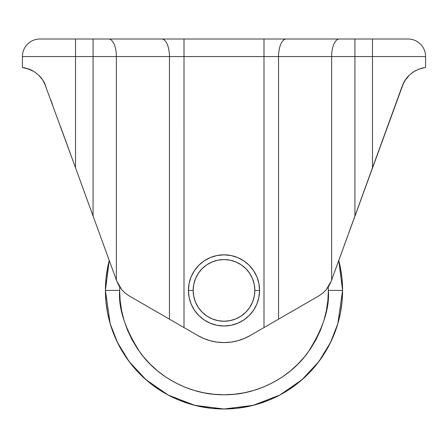 <?xml version="1.0" encoding="UTF-8"?>
<svg xmlns="http://www.w3.org/2000/svg" width="448" height="448" viewBox="0 0 448 448"><rect width="100%" height="100%" fill="white"/><g stroke="black" fill="none" stroke-linecap="round" stroke-linejoin="round"><path stroke-width="0.67" d="M188.423 290.41A35.577 35.577 0 0 1 224 254.834A35.577 35.577 0 0 1 259.577 290.41A35.577 35.577 0 0 0 224 254.834A35.577 35.577 0 0 0 188.423 290.41L193.166 290.41A30.834 30.834 0 0 1 224 259.577A30.834 30.834 0 0 1 254.834 290.41L259.577 290.41L258.894 297.349L256.866 304.024L253.579 310.173L249.155 315.566L243.768 319.99L237.614 323.277L230.938 325.304L224 325.987L217.062 325.304L210.386 323.277L204.232 319.99L198.845 315.566L194.421 310.173L191.134 304.024L189.106 297.349L188.423 290.41L189.106 283.466L191.134 276.797L194.421 270.642L198.845 265.255L204.232 260.831L210.386 257.538L217.062 255.517L224 254.834L230.938 255.517L237.614 257.538L243.768 260.831L249.155 265.255L253.579 270.642L256.866 276.797L258.894 283.466L259.577 290.41L254.834 290.41L254.24 296.425L252.487 302.21L249.637 307.541L245.801 312.211L241.13 316.047L235.799 318.898L230.014 320.65L224 321.244L217.986 320.65L212.201 318.898L206.87 316.047L202.199 312.211L198.363 307.541L195.513 302.21L193.76 296.425L193.166 290.41L193.76 284.396L195.513 278.611L198.363 273.28L202.199 268.61L206.87 264.774L212.201 261.923L217.986 260.17L224 259.577L230.014 260.17L235.799 261.923L241.13 264.774L245.801 268.61L249.637 273.28L252.487 278.611L254.24 284.396L254.834 290.41A30.834 30.834 0 0 1 224 321.244A30.834 30.834 0 0 1 193.166 290.41L188.423 290.41A35.577 35.577 0 0 0 224 325.987A35.577 35.577 0 0 0 259.577 290.41A35.577 35.577 0 0 1 224 325.987A35.577 35.577 0 0 1 188.423 290.41M337.484 324.834L333.564 335.793L337.484 324.834L340.312 313.544L342.02 302.03L342.586 290.41L328.356 290.41L328.3 286.944L328.356 290.41L342.586 290.41L338.75 260.473A118.586 118.586 0 0 1 342.586 290.41L342.02 278.785L340.312 267.271L338.75 260.473M109.25 260.473L105.414 290.41L119.644 290.41L119.7 286.944L119.644 290.41L105.414 290.41A118.586 118.586 0 0 1 109.25 260.473L107.688 267.271L105.98 278.785L105.414 290.41L105.98 302.03L107.688 313.544L110.516 324.834L114.436 335.793L119.414 346.31L125.395 356.294L119.414 346.31M125.188 293.115L121.682 289.604L125.188 293.115L129.254 295.96L169.45 319.166L169.45 56.554L116.368 56.554L116.368 280.022L118.838 285.538L121.682 289.604L125.188 293.115L129.254 295.96L197.91 335.597L204.03 338.615L210.493 340.81L217.19 342.143L224 342.586L230.81 342.143L237.507 340.81L243.97 338.615L250.09 335.597L263.995 327.572L263.995 56.554L184.005 56.554L184.005 327.572L169.45 319.166L169.45 56.554L184.005 56.554L183.999 327.566M210.493 340.81L217.19 342.143M230.81 342.143L237.507 340.81L243.97 338.615L250.09 335.597L263.995 327.572L263.995 56.554L278.55 56.554L278.55 319.166L318.746 295.96L322.812 293.115L326.318 289.604L329.162 285.538L331.262 281.047L403.592 82.891M342.938 248.959L338.285 261.744M403.334 83.423L395.41 104.793L402.254 85.988L405.384 79.839L409.489 75.001L413.846 71.63L419.462 68.908M406.79 77.924L403.592 82.897M404.622 81.026L403.665 82.751M409.511 74.978L404.662 80.97M403.659 82.762L405.384 79.839L409.489 75.001L413.874 71.613L411.572 73.22M413.846 71.63L415.845 70.482M423.629 67.771L422.436 68.029M388.517 123.732L380.688 145.242M24.388 67.777L22.4 67.463L22.4 56.554L22.4 67.463L30.111 69.518L34.126 71.613L38.489 74.978L42.594 79.806L44.335 82.751L75.527 167.815L75.527 56.554L75.527 167.815L93.078 216.037L93.078 56.554L93.078 216.037L116.368 280.022L116.368 56.554L22.4 56.554A17.55 17.55 0 0 1 39.95 39.004L408.05 39.004A17.55 17.55 0 0 1 425.6 56.554L425.6 67.463L425.6 56.554L372.473 56.554L372.473 167.815L372.473 56.554L354.922 56.554L354.922 216.037L354.922 56.554L331.632 56.554L331.632 280.022L331.632 56.554L278.55 56.554L278.55 319.166L263.995 327.572L318.746 295.96L322.812 293.115L326.318 289.604L331.262 281.047L342.972 248.87M417.866 69.53L424.698 67.586M23.318 67.586L25.57 68.029M32.396 70.61L28.616 68.936M39.715 76.205L42.594 79.806L45.746 85.988L43.378 81.026M42.969 80.371L44.408 82.891M45.276 84.784L43.366 81.01M60.62 126.862L116.738 281.047L118.838 285.538M105.011 248.814L99.092 232.562M109.715 261.744L105.034 248.881M39.95 39.004A17.55 17.55 0 0 0 22.4 56.554L75.527 56.554L75.527 39.004L39.95 39.004M93.078 39.004L75.527 39.004L75.527 56.554L93.078 56.554L93.078 39.004L93.078 56.554L116.368 56.554A17.55 7.694 -90 0 0 108.674 39.004L93.078 39.004M161.756 39.004L108.674 39.004A17.55 7.694 90 0 1 116.368 56.554L169.45 56.554A17.55 7.694 -90 0 0 161.756 39.004A17.55 7.694 90 0 1 169.45 56.554L184.005 56.554L184.005 39.004L161.756 39.004M263.995 39.004L184.005 39.004L184.005 56.554L263.995 56.554L263.995 39.004L263.995 56.554L278.55 56.554A17.55 7.694 -90 0 1 286.244 39.004L263.995 39.004M339.326 39.004L286.244 39.004A17.55 7.694 90 0 0 278.55 56.554L331.632 56.554A17.55 7.694 -90 0 1 339.326 39.004A17.55 7.694 90 0 0 331.632 56.554L354.922 56.554L354.922 39.004L339.326 39.004M372.473 39.004L354.922 39.004L354.922 56.554L372.473 56.554L372.473 39.004L372.473 56.554L425.6 56.554A17.55 17.55 0 0 0 408.05 39.004L372.473 39.004M350.605 227.898L349.367 231.302L350.605 227.898M376.746 156.078L372.473 167.815L376.746 156.078M397.197 99.882L403.362 83.367M404.253 81.659L404.634 81.01M403.385 83.322L402.254 85.988M350.627 227.842L395.405 104.81M346.405 239.445L347.48 236.477M342.272 250.79L342.558 250.006M344.058 245.879L346.382 239.49M269.472 324.408L263.995 327.572M272.446 322.694L270.614 323.747M285.202 315.325L278.001 319.486M169.999 319.486L162.798 315.325M177.386 323.747L175.554 322.694M182.084 326.458L178.982 324.671M101.623 239.518L103.942 245.879M105.442 250.006L105.722 250.774M100.52 236.477L101.595 239.434M95.245 221.978L97.367 227.825M67.312 145.242L70.717 154.605M52.595 104.81L50.803 99.882M42.935 80.321L41.205 77.918M43.03 80.472L41.569 78.383M44.464 83.003L44.94 84.011M348.908 232.562L354.922 216.037M121.682 289.604L116.738 281.047M184.005 327.572L197.91 335.597A52.181 52.181 0 0 0 250.09 335.597M405.406 79.806L405.037 80.366M404.83 80.696L402.265 85.966M409.489 75.001L407.826 76.703M407.691 76.854L405.418 79.783M423.618 67.771L421.159 68.359M423.612 67.777L425.6 67.463M408.878 75.594L409.724 74.782M407.702 76.843L408.296 76.194M404.958 80.483L407.019 77.644M407.17 77.459L407.551 77.011M403.53 83.026L404.191 81.777M26.807 68.354L34.126 71.613L38.489 74.978M22.904 67.53L22.4 67.463M42.599 79.817L40.314 76.86M40.169 76.698L38.584 75.068M45.741 85.977L43.165 80.69M39.116 75.589L40.807 77.431M40.897 77.538L41.496 78.282M289.884 389.01L279.905 394.996L289.884 389.01L299.23 382.077L307.854 374.265L315.672 365.641L322.605 356.294L328.586 346.31L333.564 335.793M189.577 403.889L178.618 399.969L189.577 403.889L200.866 406.717L212.374 408.425L224 408.996L235.626 408.425L247.134 406.717L258.423 403.889L269.382 399.969L279.905 394.996M125.395 356.294L132.328 365.641L140.146 374.265L148.77 382.077L158.116 389.01L168.095 394.996L178.618 399.969M342.586 290.41A118.586 118.586 0 0 1 224 408.996A118.586 118.586 0 0 1 105.414 290.41L110.158 323.613L117.404 342.373L129.13 361.564L146.026 379.758L168.196 395.046L194.807 405.35L224 408.996L253.193 405.35L279.804 395.046L301.974 379.758L318.87 361.564L330.596 342.373L337.842 323.613L342.586 290.41M328.356 290.41C329.75 308.549 322.795 329.42 307.485 353.024C291.474 375.435 259.426 395.181 224 394.766C188.574 395.181 156.526 375.435 140.515 353.024C125.205 329.42 118.25 308.549 119.644 290.41L120.142 300.636L121.649 310.766L124.135 320.701L127.585 330.344L131.964 339.601L137.228 348.387L143.332 356.614L150.209 364.202L157.797 371.078L166.023 377.182L174.804 382.446L184.066 386.826L193.704 390.275L203.638 392.762L213.769 394.262L224 394.766L234.231 394.262L244.362 392.762L254.296 390.275L263.934 386.826L273.196 382.446L281.977 377.182L290.203 371.078L297.791 364.202L304.668 356.614L310.772 348.387L316.036 339.601L320.415 330.344L323.865 320.701L326.351 310.766L327.858 300.636L328.356 290.41"/></g></svg>
